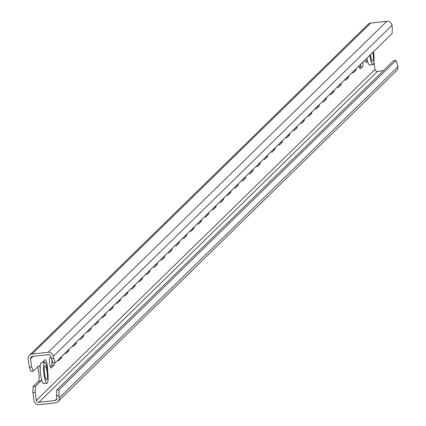 <?xml version="1.0" encoding="UTF-8"?>
<svg xmlns="http://www.w3.org/2000/svg" width="426" height="426" viewBox="0 0 426 426"><rect width="100%" height="100%" fill="white"/><g stroke="black" fill="none" stroke-linecap="round" stroke-linejoin="round"><path stroke-width="0.64" d="M51.7 359.72A5.165 0.985 -96.4 0 1 51.7 359.741A5.165 0.985 -96.4 0 1 51.53 365.668L50.305 366.866M54.304 362.814A5.165 0.985 -96.4 0 1 53.884 365.407L51.232 367.995A5.165 0.985 -96.4 0 1 51.093 368.069A5.165 0.985 -96.4 0 1 49.586 363.421A5.165 0.985 -96.4 0 1 49.81 357.872L51.04 356.663A5.165 0.985 -96.4 0 1 51.051 356.727M61.642 356.487A5.165 0.985 -96.4 0 1 61.243 358.213L58.596 360.801A5.165 0.985 -96.4 0 1 58.458 360.875A5.165 0.985 -96.4 0 1 57.861 360.183M69.007 349.293A5.165 0.985 -96.4 0 1 68.607 351.019L65.955 353.607A5.165 0.985 -96.4 0 1 65.817 353.681A5.165 0.985 -96.4 0 1 65.226 352.989M76.366 342.099A5.165 0.985 -96.4 0 1 75.966 343.825L73.315 346.413A5.165 0.985 -96.4 0 1 73.176 346.487A5.165 0.985 -96.4 0 1 72.585 345.795M83.725 334.905A5.165 0.985 -96.4 0 1 83.326 336.631L80.679 339.218A5.165 0.985 -96.4 0 1 80.541 339.288A5.165 0.985 -96.4 0 1 79.95 338.601M91.089 327.711A5.165 0.985 -96.4 0 1 90.69 329.431L88.038 332.024A5.165 0.985 -96.4 0 1 87.9 332.094A5.165 0.985 -96.4 0 1 87.309 331.401M98.449 320.512A5.165 0.985 -96.4 0 1 98.049 322.237L95.397 324.83A5.165 0.985 -96.4 0 1 95.264 324.9A5.165 0.985 -96.4 0 1 94.668 324.207M105.813 313.318A5.165 0.985 -96.4 0 1 105.408 315.043L102.762 317.636A5.165 0.985 -96.4 0 1 102.623 317.705A5.165 0.985 -96.4 0 1 102.032 317.013M113.172 306.124A5.165 0.985 -96.4 0 1 112.773 307.849L110.121 310.437A5.165 0.985 -96.4 0 1 109.983 310.511A5.165 0.985 -96.4 0 1 109.391 309.819M120.531 298.93A5.165 0.985 -96.4 0 1 120.132 300.655L117.48 303.243A5.165 0.985 -96.4 0 1 117.347 303.317A5.165 0.985 -96.4 0 1 116.751 302.625M127.896 291.735A5.165 0.985 -96.4 0 1 127.491 293.461L124.845 296.049A5.165 0.985 -96.4 0 1 124.706 296.123A5.165 0.985 -96.4 0 1 124.115 295.431M135.255 284.541A5.165 0.985 -96.4 0 1 134.856 286.267L132.204 288.855A5.165 0.985 -96.4 0 1 132.065 288.929A5.165 0.985 -96.4 0 1 131.474 288.237M142.614 277.347A5.165 0.985 -96.4 0 1 142.215 279.073L139.568 281.661A5.165 0.985 -96.4 0 1 139.43 281.73A5.165 0.985 -96.4 0 1 138.833 281.043M149.979 270.148A5.165 0.985 -96.4 0 1 149.579 271.873L146.927 274.466A5.165 0.985 -96.4 0 1 146.789 274.536A5.165 0.985 -96.4 0 1 146.198 273.843M157.338 262.954A5.165 0.985 -96.4 0 1 156.938 264.679L154.287 267.272A5.165 0.985 -96.4 0 1 154.148 267.342A5.165 0.985 -96.4 0 1 153.557 266.649M164.702 255.76A5.165 0.985 -96.4 0 1 164.298 257.485L161.651 260.078A5.165 0.985 -96.4 0 1 161.513 260.148A5.165 0.985 -96.4 0 1 160.921 259.455M172.061 248.566A5.165 0.985 -96.4 0 1 171.662 250.291L169.01 252.879A5.165 0.985 -96.4 0 1 168.872 252.953A5.165 0.985 -96.4 0 1 168.281 252.261M179.421 241.372A5.165 0.985 -96.4 0 1 179.021 243.097L176.369 245.685A5.165 0.985 -96.4 0 1 176.236 245.759A5.165 0.985 -96.4 0 1 175.64 245.067M186.785 234.178A5.165 0.985 -96.4 0 1 186.38 235.903L183.734 238.491A5.165 0.985 -96.4 0 1 183.595 238.565A5.165 0.985 -96.4 0 1 183.004 237.873M194.144 226.983A5.165 0.985 -96.4 0 1 193.745 228.709L191.093 231.297A5.165 0.985 -96.4 0 1 190.954 231.371A5.165 0.985 -96.4 0 1 190.363 230.679M201.503 219.789A5.165 0.985 -96.4 0 1 201.104 221.509L198.457 224.103A5.165 0.985 -96.4 0 1 198.319 224.172A5.165 0.985 -96.4 0 1 197.723 223.48M208.868 212.59A5.165 0.985 -96.4 0 1 208.468 214.315L205.817 216.909A5.165 0.985 -96.4 0 1 205.678 216.978A5.165 0.985 -96.4 0 1 205.087 216.286M216.227 205.396A5.165 0.985 -96.4 0 1 215.828 207.121L213.176 209.714A5.165 0.985 -96.4 0 1 213.037 209.784A5.165 0.985 -96.4 0 1 212.446 209.091M223.586 198.202A5.165 0.985 -96.4 0 1 223.187 199.927L220.54 202.52A5.165 0.985 -96.4 0 1 220.402 202.59A5.165 0.985 -96.4 0 1 219.811 201.897M230.951 191.008A5.165 0.985 -96.4 0 1 230.551 192.733L227.899 195.321A5.165 0.985 -96.4 0 1 227.761 195.396A5.165 0.985 -96.4 0 1 227.17 194.703M238.31 183.814A5.165 0.985 -96.4 0 1 237.91 185.539L235.258 188.127A5.165 0.985 -96.4 0 1 235.12 188.201A5.165 0.985 -96.4 0 1 234.529 187.509M245.674 176.62A5.165 0.985 -96.4 0 1 245.269 178.345L242.623 180.933A5.165 0.985 -96.4 0 1 242.485 181.007A5.165 0.985 -96.4 0 1 241.893 180.315M253.033 169.426A5.165 0.985 -96.4 0 1 252.634 171.151L249.982 173.739A5.165 0.985 -96.4 0 1 249.844 173.813A5.165 0.985 -96.4 0 1 249.253 173.121M260.392 162.231A5.165 0.985 -96.4 0 1 259.993 163.951L257.341 166.545A5.165 0.985 -96.4 0 1 257.208 166.614A5.165 0.985 -96.4 0 1 256.612 165.922M267.757 155.032A5.165 0.985 -96.4 0 1 267.352 156.757L264.706 159.351A5.165 0.985 -96.4 0 1 264.567 159.42A5.165 0.985 -96.4 0 1 263.976 158.728M275.116 147.838A5.165 0.985 -96.4 0 1 274.717 149.563L272.065 152.157A5.165 0.985 -96.4 0 1 271.926 152.226A5.165 0.985 -96.4 0 1 271.335 151.534M282.475 140.644A5.165 0.985 -96.4 0 1 282.076 142.369L279.429 144.957A5.165 0.985 -96.4 0 1 279.291 145.032A5.165 0.985 -96.4 0 1 278.695 144.339M289.84 133.45A5.165 0.985 -96.4 0 1 289.44 135.175L286.789 137.763A5.165 0.985 -96.4 0 1 286.65 137.838A5.165 0.985 -96.4 0 1 286.059 137.145M297.199 126.256A5.165 0.985 -96.4 0 1 296.8 127.981L294.148 130.569A5.165 0.985 -96.4 0 1 294.009 130.644A5.165 0.985 -96.4 0 1 293.418 129.951M304.558 119.062A5.165 0.985 -96.4 0 1 304.159 120.787L301.512 123.375A5.165 0.985 -96.4 0 1 301.374 123.449A5.165 0.985 -96.4 0 1 300.783 122.757M311.923 111.868A5.165 0.985 -96.4 0 1 311.523 113.593L308.871 116.181A5.165 0.985 -96.4 0 1 308.733 116.25A5.165 0.985 -96.4 0 1 308.142 115.563M319.282 104.674A5.165 0.985 -96.4 0 1 318.882 106.394L316.23 108.987A5.165 0.985 -96.4 0 1 316.097 109.056A5.165 0.985 -96.4 0 1 315.501 108.364M326.646 97.474A5.165 0.985 -96.4 0 1 326.241 99.199L323.595 101.793A5.165 0.985 -96.4 0 1 323.456 101.862A5.165 0.985 -96.4 0 1 322.865 101.17M334.005 90.28A5.165 0.985 -96.4 0 1 333.606 92.005L330.954 94.599A5.165 0.985 -96.4 0 1 330.816 94.668A5.165 0.985 -96.4 0 1 330.225 93.976M341.364 83.086A5.165 0.985 -96.4 0 1 340.965 84.811L338.313 87.399A5.165 0.985 -96.4 0 1 338.18 87.474A5.165 0.985 -96.4 0 1 337.584 86.782M348.729 75.892A5.165 0.985 -96.4 0 1 348.324 77.617L345.678 80.205A5.165 0.985 -96.4 0 1 345.539 80.28A5.165 0.985 -96.4 0 1 344.948 79.587M47.723 371.776A7.753 1.475 83.6 0 0 47.355 366.025A7.753 1.475 83.6 0 0 45.172 359.619A7.753 1.475 83.6 0 0 44.964 359.725L43.047 361.599A7.753 1.475 83.6 0 0 42.648 362.542M57.931 401.665L396.542 70.705A4.649 4.516 45.7 0 0 397.825 66.871L397.517 64.677L395.924 60.476L59.081 389.71L58.91 395.637L59.219 397.831A4.649 4.516 -134.3 0 1 55.321 402.895L39.187 404.7A4.649 4.516 -134.3 0 1 34.011 400.648L32.871 392.548L33.042 386.622L38.489 381.297A7.753 1.475 83.6 0 0 38.745 372.404A7.753 1.475 83.6 0 0 37.461 367.063M33.042 386.622L35.395 386.355L40.843 381.036A7.753 1.475 83.6 0 0 41.407 378.916M360.705 64.182A7.753 1.475 -96.4 0 1 360.092 66.957L359.427 67.612M363.064 61.877A7.753 1.475 -96.4 0 1 362.446 66.696L360.534 68.565A7.753 1.475 -96.4 0 1 360.327 68.671A7.753 1.475 -96.4 0 1 358.873 65.971M356.088 68.698A5.165 0.985 -96.4 0 1 355.689 70.423L353.037 73.011A5.165 0.985 -96.4 0 1 352.898 73.086A5.165 0.985 -96.4 0 1 352.307 72.393M29.309 367.228L31.662 366.967L33.26 371.168L30.906 371.429L29.309 367.228L28.175 359.129A4.649 4.516 -134.3 0 1 32.067 354.065L370.679 23.105L386.813 21.3A4.649 4.516 45.7 0 1 391.989 25.352L392.298 27.546L392.128 33.473L55.284 362.702L52.931 362.968L51.338 358.767L53.692 358.506L55.284 362.702M367.271 59.949L365.684 61.493M44.208 362.366A7.753 1.475 83.6 0 0 43.718 360.944M35.395 386.355L35.225 392.282L32.871 392.548M373.943 62.089L374.971 69.427L36.359 400.387L35.225 392.282M367.681 61.584L366.791 62.452A7.753 1.475 -96.4 0 1 366.584 62.558A7.753 1.475 -96.4 0 1 365.13 59.858M31.662 366.967L30.523 358.862L33.1 356.349M40.156 367.729A7.753 1.475 83.6 0 0 38.915 365.732A7.753 1.475 83.6 0 0 38.707 365.843L33.26 371.168M51.338 358.767L51.029 356.573A2.242 2.173 -134.3 0 0 48.537 354.624L32.403 356.424A2.242 2.173 -134.3 0 0 30.523 358.862M53.692 358.506L53.383 356.306A4.649 4.516 -134.3 0 0 48.202 352.259L32.067 354.065M56.866 398.699L54.986 400.536L38.857 402.336L377.463 71.376L383.363 70.721M36.359 400.387A2.242 2.173 -134.3 0 0 38.857 402.336M377.463 71.376A2.242 2.173 45.7 0 1 374.971 69.427M29.458 355.295L368.069 24.335A4.649 4.516 45.7 0 1 370.679 23.105M54.986 400.536A2.242 2.173 -134.3 0 0 56.866 398.097L56.557 395.903L56.727 389.971L59.081 389.71M58.91 395.637L56.557 395.903M395.924 60.476L393.571 60.742L56.727 389.971M46.796 379.683A7.061 1.347 83.6 0 0 47.1 372.095A7.061 1.347 83.6 0 0 45.039 365.742A7.061 1.347 83.6 0 0 44.852 365.843A7.061 1.347 83.6 0 0 44.549 373.426A7.061 1.347 83.6 0 0 46.61 379.779A7.061 1.347 83.6 0 0 46.796 379.683M44.379 362.467A10.506 2.002 83.6 0 0 43.926 373.751A10.506 2.002 83.6 0 0 46.993 383.203A10.506 2.002 83.6 0 0 47.27 383.059A10.506 2.002 83.6 0 0 47.723 371.77A10.506 2.002 83.6 0 0 44.655 362.318A10.506 2.002 83.6 0 0 44.379 362.467M41.599 362.776A10.506 2.002 83.6 0 0 41.295 362.696A10.506 2.002 83.6 0 0 41.013 362.84A10.506 2.002 83.6 0 0 40.566 374.129A10.506 2.002 83.6 0 0 43.628 383.581A10.506 2.002 83.6 0 0 43.91 383.432M372.872 52.291A7.061 1.347 -96.4 0 1 372.745 61.099A7.061 1.347 -96.4 0 1 372.558 61.195A7.061 1.347 -96.4 0 1 370.471 54.64M373.464 51.711A10.506 2.002 -96.4 0 1 373.219 64.475A10.506 2.002 -96.4 0 1 372.942 64.619A10.506 2.002 -96.4 0 1 369.88 55.215M369.859 64.848A10.506 2.002 -96.4 0 1 369.582 64.997A10.506 2.002 -96.4 0 1 366.903 58.128M53.884 365.407L51.53 365.668M61.243 358.213L59.704 358.383M68.607 351.019L67.063 351.189M75.966 343.825L74.428 343.995M83.326 336.631L81.787 336.801M90.69 329.431L89.146 329.607M98.049 322.237L96.51 322.413M105.408 315.043L103.869 315.213M112.773 307.849L111.229 308.019M120.132 300.655L118.593 300.825M127.491 293.461L125.952 293.631M134.856 286.267L133.317 286.437M142.215 279.073L140.676 279.243M149.579 271.873L148.035 272.049M156.938 264.679L155.399 264.855M164.298 257.485L162.759 257.655M171.662 250.291L170.118 250.461M179.021 243.097L177.482 243.267M186.38 235.903L184.841 236.073M193.745 228.709L192.206 228.879M201.104 221.509L199.565 221.685M208.468 214.315L206.924 214.491M215.828 207.121L214.289 207.297M223.187 199.927L221.648 200.098M230.551 192.733L229.007 192.903M237.91 185.539L236.371 185.709M245.269 178.345L243.731 178.515M252.634 171.151L251.09 171.321M259.993 163.951L258.454 164.127M267.352 156.757L265.813 156.933M274.717 149.563L273.178 149.739M282.076 142.369L280.537 142.54M289.44 135.175L287.896 135.346M296.8 127.981L295.261 128.151M304.159 120.787L302.62 120.957M311.523 113.593L309.979 113.763M318.882 106.394L317.343 106.569M326.241 99.199L324.703 99.375M333.606 92.005L332.062 92.181M340.965 84.811L339.426 84.982M348.324 77.617L346.785 77.788M40.843 381.036L38.489 381.297M362.446 66.696L360.092 66.957M355.689 70.423L354.15 70.594M48.202 352.259L386.813 21.3M397.825 66.871L59.219 397.831M53.383 356.306L391.989 25.352M353.037 73.011L352.749 73.043M366.791 62.452L366.36 62.5M360.534 68.565L360.103 68.613M345.678 80.205L345.39 80.237M338.313 87.399L338.026 87.436M330.954 94.599L330.667 94.631M323.595 101.793L323.307 101.825M316.23 108.987L315.943 109.019M308.871 116.181L308.584 116.213M301.512 123.375L301.225 123.407M294.148 130.569L293.86 130.601M286.789 137.763L286.501 137.795M279.429 144.957L279.137 144.994M272.065 152.157L271.777 152.189M264.706 159.351L264.418 159.383M257.341 166.545L257.054 166.577M249.982 173.739L249.695 173.771M242.623 180.933L242.335 180.965M235.258 188.127L234.971 188.159M227.899 195.321L227.612 195.353M220.54 202.52L220.253 202.552M213.176 209.714L212.888 209.746M205.817 216.909L205.529 216.94M198.457 224.103L198.165 224.135M191.093 231.297L190.805 231.329M183.734 238.491L183.446 238.523M176.369 245.685L176.082 245.717M169.01 252.879L168.723 252.911M161.651 260.078L161.363 260.11M154.287 267.272L153.999 267.304M146.927 274.466L146.64 274.498M139.568 281.661L139.281 281.692M132.204 288.855L131.916 288.887M124.845 296.049L124.557 296.081M117.48 303.243L117.193 303.275M110.121 310.437L109.833 310.469M102.762 317.636L102.474 317.668M95.397 324.83L95.11 324.862M88.038 332.024L87.751 332.056M80.679 339.218L80.392 339.25M73.315 346.413L73.027 346.445M65.955 353.607L65.668 353.639M58.596 360.801L58.309 360.833M51.232 367.995L50.944 368.027M46.993 383.203L43.628 383.581M44.655 362.318L41.295 362.696M369.582 64.997L372.942 64.619"/></g></svg>
